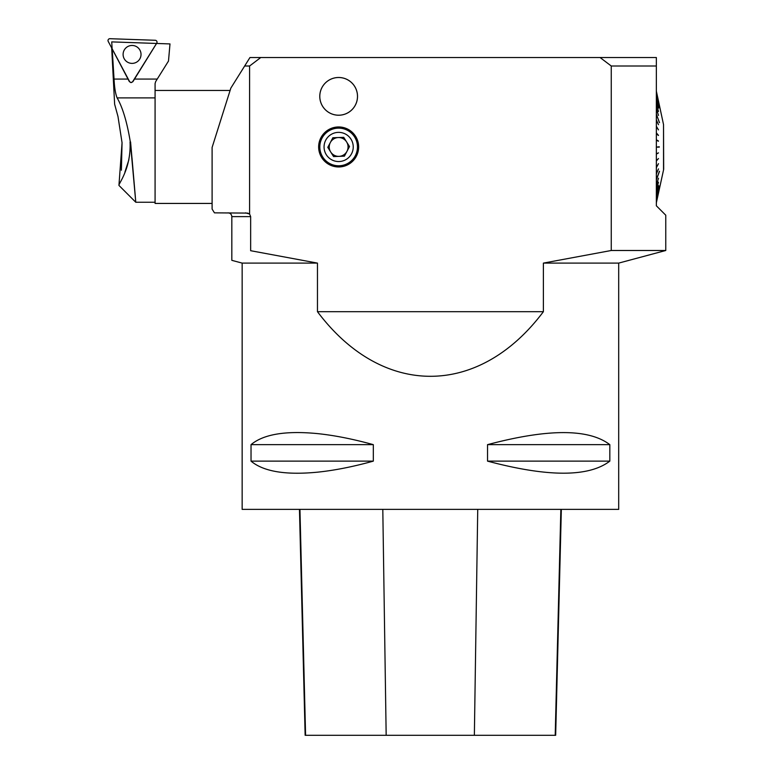 <?xml version="1.0" encoding="UTF-8"?>
<svg xmlns="http://www.w3.org/2000/svg" width="774" height="774" viewBox="0 0 774 774"><rect width="100%" height="100%" fill="white"/><g stroke="black" fill="none" stroke-linecap="round" stroke-linejoin="round"><path stroke-width="1.16" d="M242.156 263.102L242.156 509.379L618.697 509.379L618.697 263.102L543.387 263.102L543.387 311.69C478.719 397.836 382.133 397.836 317.466 311.69L317.466 263.102L242.156 263.102L231.823 260.335L231.823 216.614L250.65 216.614L249.596 214.04L247.825 213.179M373.32 444.653C353.099 439.052 334.484 435.365 317.466 433.604C285.645 430.538 263.499 434.224 251.028 444.653L251.028 461.13C263.499 471.569 285.645 475.255 317.466 472.179C334.484 470.428 353.099 466.741 373.32 461.13L373.32 444.653L251.028 444.653M487.533 444.653L487.533 461.13C547.992 477.21 588.753 477.21 609.825 461.13L609.825 444.653C588.753 428.583 547.992 428.583 487.533 444.653L609.825 444.653M656.352 66.003L656.352 57.528L600.082 57.528L611.257 66.003L656.352 66.003L656.352 205.787L665.766 215.201L665.766 250.495L611.257 250.495L543.387 263.102M338.644 165.781A18.828 18.828 0 0 1 322.342 137.54A18.828 18.828 0 0 1 354.947 137.54A18.828 18.828 0 0 1 338.644 165.781M317.466 263.102L250.65 250.708C225.563 263.363 225.563 263.363 250.65 250.708L250.65 216.614M249.954 57.528L260.77 57.528L249.596 66.003L244.661 66.003L249.954 57.528M260.77 57.528L600.082 57.528M247.506 213.092L214.456 212.85L212.105 209.086L212.105 147.447L230.836 88.12L244.661 66.003M245.513 212.85L249.596 214.04L249.596 66.003M611.257 250.495L611.257 66.003M338.644 166.961A20.008 20.008 0 0 1 318.646 146.954A20.008 20.008 0 0 1 338.644 126.955A20.008 20.008 0 0 1 358.652 146.954A20.008 20.008 0 0 1 338.644 166.961M338.644 115.229A18.866 18.866 0 0 1 319.778 96.353A18.866 18.866 0 0 1 338.644 77.487A18.866 18.866 0 0 1 357.52 96.353A18.866 18.866 0 0 1 338.644 115.229M317.466 311.69L543.387 311.69M212.105 203.436L155.081 203.436L155.081 90.471L230.091 90.471M330.324 142.561A9.414 9.414 0 0 0 339.002 156.358A9.414 9.414 0 0 0 346.617 141.942A9.414 9.414 0 0 0 330.324 142.561M325.748 140.142A14.59 14.59 0 0 0 339.196 161.534A14.59 14.59 0 0 0 350.999 139.185A14.59 14.59 0 0 0 325.748 140.142M327.789 147.36L333.575 156.571L344.43 156.155L349.509 146.547L343.724 137.346L332.859 137.753L327.789 147.36M346.975 151.346A9.414 9.414 0 0 1 339.002 156.358M338.644 77.506A18.847 18.847 0 0 0 327.034 111.204A18.847 18.847 0 0 0 357.307 98.985A18.847 18.847 0 0 0 331.591 78.88A18.847 18.847 0 0 0 327.034 111.204M659.274 147.128L656.352 147.128L659.274 146.779M656.352 179.636L659.4 171.277M656.352 179.926L659.506 171.296M656.352 200.011L659.506 186.05L656.352 200.118M656.352 93.789L659.477 107.76M656.352 93.896L659.506 107.75M656.352 113.991L659.4 122.631M656.352 114.271L659.506 122.621M656.352 153.987L658.49 152.875L656.352 154.132M656.352 153.774L658.49 152.875M656.352 160.731L658.49 158.535L656.352 161.011M656.352 160.673L658.49 158.535M656.352 167.348L658.49 163.672L656.352 167.677M656.352 173.705L658.49 168.896L656.352 174.015M656.352 185.054L658.49 178.223L656.352 185.315M656.352 189.872L658.49 182.19L656.352 190.094M656.352 194.013L658.49 185.586L656.352 194.197M656.352 197.409L658.49 188.382L656.352 197.564M656.352 201.782L658.49 191.981L656.352 201.84M656.352 202.682L658.49 192.726L656.352 202.701M656.352 91.206L658.49 101.162L656.352 91.226M656.352 92.067L658.49 101.868L656.352 92.135M656.352 96.353L658.49 105.37L656.352 96.498M656.352 99.711L658.49 108.128L656.352 99.894M656.352 103.813L658.49 111.495L656.352 104.035M656.352 108.592L658.49 115.423L656.352 108.853M656.352 119.893L658.49 124.701L656.352 120.202M656.352 126.23L658.49 129.906L656.352 126.559M656.352 133.176L658.258 135.45M656.352 132.896L658.49 135.373L656.352 133.234M656.352 139.92L658.258 141.245M656.352 139.784L658.49 141.032L656.352 140.133M663.531 169.312L663.531 124.595L663.676 169.312L656.352 202.798M609.825 461.13L487.533 461.13M373.32 461.13L251.028 461.13M299.461 509.379L305.14 735.3L555.664 735.3L561.344 509.379M155.216 40.277A1.867 1.867 0 0 1 156.735 43.141L132.731 81.551A1.867 1.867 0 0 1 129.5 81.434L108.234 41.448A1.867 1.867 0 0 1 109.947 38.7L155.216 40.277M131.145 82.431A1.867 1.867 0 0 1 129.5 81.434L112.104 48.733L111.746 41.893L156.561 43.46L132.905 81.657L156.532 43.46L169.99 43.925L168.49 61.059L155.651 81.599L155.081 83.602L155.081 97.892L117.116 97.892C122.64 107.392 127.042 122.089 130.322 141.961L130.051 141.961C131.232 168.529 118.499 183.738 118.954 185.247L122.06 142.784L117.987 116.516L114.639 104.258L111.688 47.94M139.668 59.172A8.969 8.969 0 0 1 124.15 58.631A8.969 8.969 0 0 1 132.373 45.463A8.969 8.969 0 0 1 139.668 59.172M128.871 159.773L124.875 172.215M122.05 142.658L121.392 170.222M132.905 81.657L131 82.644L129.316 81.531L112.201 49.004L114.039 79.064C114.446 87.53 115.471 93.799 117.116 97.892M130.322 141.961L135.789 202.256L130.574 141.961M131.986 157.828L135.295 196.364M555.21 735.3L560.85 509.379M474.365 735.3L477.732 509.379M386.168 735.3L382.801 509.379M305.585 735.3L299.944 509.379M134.502 79.064L157.238 79.064M114.039 79.064L128.029 79.064M618.697 263.102L665.766 250.495M231.823 216.614C231.6 214.33 230.342 213.073 228.059 212.85M663.531 124.595L656.352 91.109M118.964 185.441L135.789 202.256L155.081 202.256"/></g></svg>
